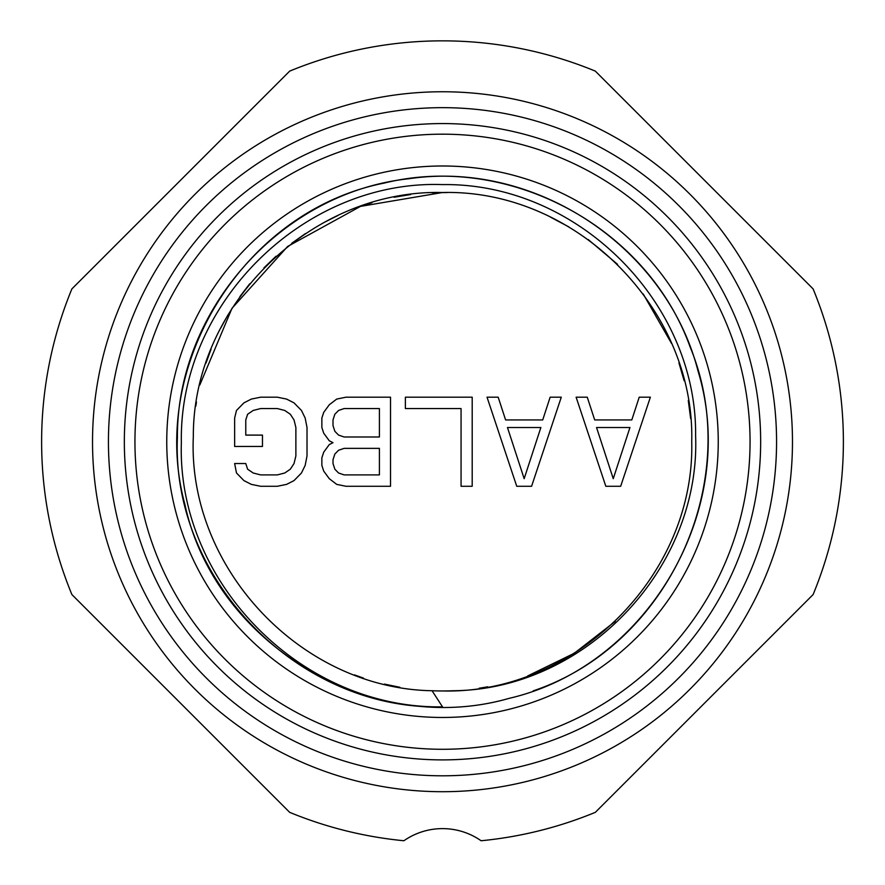 <?xml version="1.0" encoding="UTF-8"?>
<svg xmlns="http://www.w3.org/2000/svg" width="885" height="885" viewBox="0 0 885 885"><rect width="100%" height="100%" fill="white"/><g stroke="black" fill="none" stroke-linecap="round" stroke-linejoin="round"><path stroke-width="1.33" d="M442.5 749.285A307.56 307.56 0 0 1 134.94 441.726A307.56 307.56 0 0 1 442.5 134.177A307.56 307.56 0 0 1 750.06 441.726A307.56 307.56 0 0 1 442.5 749.285M442.5 717.469A275.744 275.744 0 0 0 718.244 441.726A275.744 275.744 0 0 0 442.5 165.993A275.744 275.744 0 0 0 166.756 441.726A275.744 275.744 0 0 0 442.5 717.469M442.5 759.894A318.158 318.158 0 0 1 124.343 441.726A318.158 318.158 0 0 1 442.5 123.568A318.158 318.158 0 0 1 760.658 441.726A318.158 318.158 0 0 1 442.5 759.894M699.659 204.335A349.973 349.973 0 0 0 697.247 201.758A349.973 349.973 0 0 0 624.268 142.651A349.973 349.973 0 0 0 621.237 140.837A349.973 349.973 0 0 0 534.783 104.142A349.973 349.973 0 0 0 438.152 91.786A349.973 349.973 0 0 0 434.623 91.841A349.973 349.973 0 0 0 318.733 114.375A349.973 349.973 0 0 0 274.372 134.785A349.973 349.973 0 0 0 271.286 136.489A349.973 349.973 0 0 0 230.476 163.294A349.973 349.973 0 0 0 196.282 193.018A349.973 349.973 0 0 0 193.782 195.508A349.973 349.973 0 0 0 116.411 314.662A349.973 349.973 0 0 0 115.138 317.958A349.973 349.973 0 0 0 108.335 337.716A349.973 349.973 0 0 0 107.306 341.101A349.973 349.973 0 0 0 94.009 409.467A349.973 349.973 0 0 0 93.71 412.985A349.973 349.973 0 0 0 103.999 530.602A349.973 349.973 0 0 0 104.906 534.02A349.973 349.973 0 0 0 141.611 620.462A349.973 349.973 0 0 0 143.425 623.494A349.973 349.973 0 0 0 169.411 660.597A349.973 349.973 0 0 0 171.635 663.352A349.973 349.973 0 0 0 240.322 727.393A349.973 349.973 0 0 0 243.209 729.428A349.973 349.973 0 0 0 350.217 779.32A349.973 349.973 0 0 0 422.422 791.135A349.973 349.973 0 0 0 425.951 791.312A349.973 349.973 0 0 0 442.5 791.71A349.973 349.973 0 0 0 446.848 791.677A349.973 349.973 0 0 0 450.376 791.621A349.973 349.973 0 0 0 519.506 783.125A349.973 349.973 0 0 0 522.947 782.34A349.973 349.973 0 0 0 543.136 776.93A349.973 349.973 0 0 0 546.51 775.891A349.973 349.973 0 0 0 631.625 736.198A349.973 349.973 0 0 0 634.589 734.284A349.973 349.973 0 0 0 654.524 720.169A349.973 349.973 0 0 0 688.718 690.444A349.973 349.973 0 0 0 691.218 687.955A349.973 349.973 0 0 0 735.048 633.815A349.973 349.973 0 0 0 736.973 630.861A349.973 349.973 0 0 0 768.589 568.801A349.973 349.973 0 0 0 769.861 565.504A349.973 349.973 0 0 0 790.991 473.995A349.973 349.973 0 0 0 791.29 470.477A349.973 349.973 0 0 0 781.001 352.861A349.973 349.973 0 0 0 780.094 349.442A349.973 349.973 0 0 0 765.337 306.608A349.973 349.973 0 0 0 763.965 303.356A349.973 349.973 0 0 0 743.389 263A349.973 349.973 0 0 0 741.575 259.969A349.973 349.973 0 0 0 699.659 204.335M595.328 812.341L813.105 594.565A400.883 400.883 0 0 0 813.105 288.897L595.328 71.121A400.883 400.883 0 0 0 289.672 71.121L71.895 288.897A400.883 400.883 0 0 0 71.895 594.565L289.672 812.341A400.883 400.883 0 0 0 403.903 840.75A67.448 67.448 0 0 1 481.097 840.75A400.883 400.883 0 0 0 595.328 812.341M432.068 690.742L442.5 706.861C301.32 709.073 176.779 581.976 181.359 442.522C178.748 302.902 304.617 179.6 442.5 184.6C577.451 182.642 697.126 302.316 695.61 435.663C700.754 569.011 584.764 689.924 452.932 690.742A249.227 249.227 0 0 1 432.068 690.742C300.778 688.519 187.299 567.672 193.328 436.515C192.797 305.203 311.232 189.224 442.5 192.51L360.494 206.382L287.614 246.472L231.992 308.312L199.811 385.008M442.5 706.861C299.285 710.644 171.347 580.671 177.398 437.522C176.801 309.496 281.618 192.333 408.936 178.726C535.58 159.919 666.46 246.992 698.044 371.08C739.86 508.112 648.661 666.051 509.085 698.365C371.412 737.99 214.933 644.302 184.843 504.24C147.397 365.947 243.563 210.973 384.09 183.107C508.377 152.353 646.946 226.593 690.178 347.108C744.816 479.548 669.049 645.442 533.179 690.875M442.5 690.953C575.681 694.382 695.156 574.907 691.727 441.726C695.156 308.555 575.67 189.069 442.5 192.51M527.737 675.93L574.321 653.241L615.208 621.414M690.643 418.583L688.287 400.462M684.149 380.76L678.95 362.95M671.527 343.435L643.251 294.041M617.531 264.305L588.226 239.547M568.756 226.848L550.381 217.068M479.15 688.242L487.79 686.804M399.843 687.28L384.444 684.094M363.425 678.076L354.431 674.879M195.839 406.093L196.459 402.022M206.006 363.104L211.072 349.221M220.409 328.645L228.009 314.817M239.857 296.652L249.703 283.808M263.918 267.889L276.031 256.252M291.829 243.209L305.48 233.552M323.18 222.92L337.771 215.575M360.25 206.47L372.043 202.676M394.146 197.244L410.64 194.545M432.068 192.72L447.39 192.554M605.827 486.274L620.673 486.274L650.364 397.188L639.224 397.188L631.802 419.933L594.687 419.933L587.264 397.188L576.124 397.188L605.827 486.274M613.25 478.685L596.545 427.51L629.954 427.51L613.25 478.685M516.74 486.274L531.586 486.274L561.278 397.188L550.149 397.188L542.715 419.933L505.601 419.933L498.178 397.188L487.038 397.188L516.74 486.274M524.163 478.685L507.459 427.51L540.868 427.51L524.163 478.685M472.192 486.274L472.192 397.188L405.385 397.188L405.385 408.56L461.063 408.56L461.063 486.274L472.192 486.274M333.003 442.677L329.286 444.569L323.722 452.158L321.863 457.844L321.863 465.422L323.722 471.108L329.286 478.685L336.709 484.383L345.991 486.274L390.528 486.274L390.528 397.188L345.991 397.188L336.709 399.08L329.286 404.766L323.722 412.355L321.863 418.041L321.863 427.51L323.722 433.196L329.286 440.785L333.003 442.677M379.399 474.902L344.132 474.902L338.568 472.999L334.851 469.216L333.003 463.53L333.003 459.735L334.851 454.049L338.568 450.255L344.132 448.363L379.399 448.363L379.399 474.902M333.003 425.619L333.003 419.933L334.851 414.246L338.568 410.452L344.132 408.56L379.399 408.56L379.399 436.991L344.132 436.991L338.568 435.099L334.851 431.305L333.003 425.619M234.636 418.041L234.636 446.471L262.469 446.471L262.469 435.099L245.776 435.099L245.776 419.933L247.623 414.246L253.198 410.452L260.621 408.56L277.326 408.56L284.749 410.452L290.313 414.246L294.03 419.933L295.878 427.51L295.878 455.941L294.03 463.53L290.313 469.216L284.749 472.999L277.326 474.902L260.621 474.902L253.198 472.999L247.623 469.216L245.776 463.53L234.636 463.53L236.494 472.999L243.917 480.588L251.34 484.383L260.621 486.274L277.326 486.274L286.596 484.383L294.03 480.588L301.453 472.999L305.159 465.422L307.018 455.941L307.018 427.51L305.159 418.041L301.453 410.452L294.03 402.874L286.596 399.08L277.326 397.188L260.621 397.188L251.34 399.08L243.917 402.874L236.494 410.452L234.636 418.041M442.5 775.802A334.065 334.065 0 0 1 108.435 441.726A334.065 334.065 0 0 1 442.5 107.66A334.065 334.065 0 0 1 776.565 441.726A334.065 334.065 0 0 1 442.5 775.802"/></g></svg>
